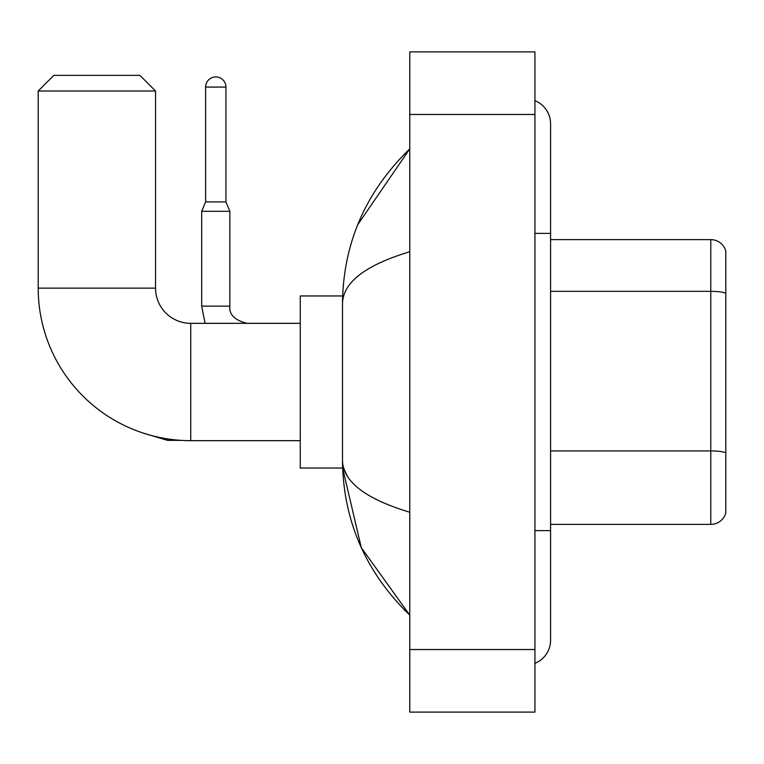 <?xml version="1.0" encoding="UTF-8"?>
<svg xmlns="http://www.w3.org/2000/svg" width="764" height="764" viewBox="0 0 764 764"><rect width="100%" height="100%" fill="white"/><g stroke="black" fill="none" stroke-linecap="round" stroke-linejoin="round"><path stroke-width="1.15" d="M725.8 250.898A15.643 15.643 0 0 0 710.778 239.629A15.643 15.643 0 0 1 725.8 250.898L725.8 513.102A15.643 15.643 0 0 1 710.778 524.371L550.577 524.371M725.8 293.3A15.643 2.712 180 0 0 710.778 291.342L710.778 239.629L550.577 239.629M534.934 530.627L550.577 530.627L550.577 123.854A25.031 25.031 0 0 0 534.934 100.647A25.031 25.031 0 0 1 550.577 123.854A25.031 25.031 0 0 0 534.934 100.647M534.934 663.353A25.031 25.031 0 0 0 550.577 640.146A25.031 25.031 0 0 1 534.934 663.353A25.031 25.031 0 0 0 550.577 640.146A25.031 25.031 0 0 1 534.934 663.353M409.771 251.748C365.517 265.089 343.093 282.327 342.492 303.461L342.492 460.539C342.998 481.597 365.421 498.835 409.771 512.252M409.771 712.115L534.934 712.115L534.934 51.885L409.771 51.885L409.771 712.115M342.492 303.461C343.17 243.296 365.593 191.774 409.771 148.885L357.733 224.702M342.635 295.954L300.252 295.954L300.252 468.046L342.635 468.046L361.286 547.626L409.771 615.115C365.593 572.226 343.17 520.704 342.492 460.539M347.19 475.876L343.609 468.046M300.252 440.666L190.742 440.666A152.542 152.542 0 0 1 38.2 288.133L38.2 91.002L53.843 75.359L139.888 75.359L155.541 91.002L38.2 91.002M190.742 440.666L190.742 323.334A35.201 35.201 0 0 1 155.541 288.133L155.541 91.002M225.943 201.925L205.602 201.925L205.602 87.086A10.171 10.171 0 0 1 215.773 76.925A10.171 10.171 0 0 1 225.943 87.086L225.943 201.925L229.849 211.313L201.686 211.313L201.686 306.125L229.821 306.125M725.8 452.88A15.643 2.712 180 0 0 710.778 450.922L710.778 291.342L550.577 291.342M710.778 524.371L710.778 450.922L550.577 450.922M534.934 233.373L550.577 233.373M409.771 649.534L534.934 649.534M409.771 114.466L534.934 114.466M38.2 288.133L155.541 288.133M142.648 432.892L167.583 440.36L142.648 432.892L167.583 440.36L142.648 432.892L167.583 440.36L167.583 438.899M205.602 87.086L225.943 87.086M550.577 530.627L550.577 640.146M409.771 148.885L404.328 154.147M409.771 615.115L404.328 609.853M300.252 323.334L190.742 323.334M180.972 440.36L167.583 440.36M201.686 306.125L205.077 323.334M247.058 323.334C234.643 320.202 228.904 314.472 229.849 306.125C228.904 314.472 234.643 320.202 247.058 323.334C234.643 320.202 228.904 314.472 229.849 306.125C228.904 314.472 234.643 320.202 247.058 323.334C234.643 320.202 228.904 314.472 229.849 306.125L229.849 211.313M205.602 201.925L201.686 211.313"/></g></svg>
